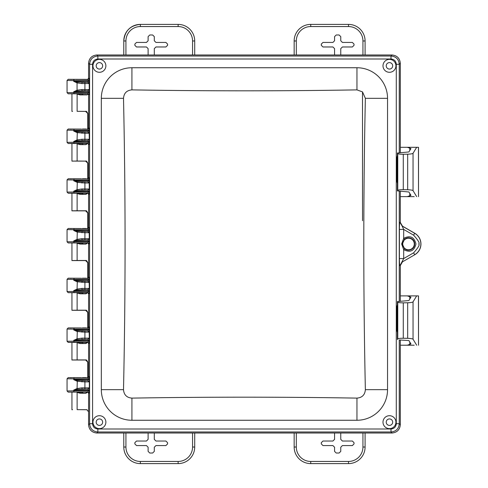 <?xml version="1.0" encoding="UTF-8"?>
<svg xmlns="http://www.w3.org/2000/svg" width="488" height="488" viewBox="0 0 488 488"><rect width="100%" height="100%" fill="white"/><g stroke="black" fill="none" stroke-linecap="round" stroke-linejoin="round"><path stroke-width="0.73" d="M407.675 302.761L403.271 302.841C400.19 302.853 398.354 302.615 397.763 302.127L397.415 301.547L397.415 339.538L397.763 338.965C398.354 338.477 400.19 338.239 403.271 338.251L407.675 338.33C410.689 338.428 412.482 338.733 413.043 339.227L413.043 301.858C412.482 302.359 410.689 302.658 407.675 302.761L407.675 338.33M397.427 339.502L397.427 301.59L408.907 300.529L410.945 297.155L407.291 295.88L418.454 295.88L418.509 345.211L418.509 295.88L414.202 295.88M400.312 295.88L407.291 295.88M400.312 345.211L407.291 345.211L410.945 343.93L408.907 340.563L399.825 339.99M413.043 301.858L416.673 295.88M407.291 345.211L414.202 345.211M416.673 345.211L413.043 339.227M70.126 79.373L87.657 79.398L88.566 78.269L88.566 63.245L89.609 64.282L89.609 423.718C90.085 428.751 92.836 431.508 97.862 431.978L96.825 433.015L392.047 433.015C397.031 432.496 399.782 429.745 400.3 424.755L400.3 339.996L400.312 424.767C399.788 429.751 397.037 432.502 392.053 433.021L96.813 433.021C91.829 432.502 89.078 429.751 88.56 424.767L88.56 411.805L86.821 409.688L77.122 409.645L77.122 392.437L80.142 393.255L83.131 393.163L82.301 392.096M85.04 79.331L84.668 79.355M82.692 79.404L79.995 79.434M69.528 79.349L68.216 79.3L67.057 80.459L67.057 92.653L68.216 93.8L74.078 93.653L73.682 91.793L77.055 90.207L77.324 91.012L73.682 91.793L88.572 91.89L87.864 90.719L77.324 91.012M67.057 378.773L88.572 379.024L87.956 377.858L68.216 377.627L67.057 378.786L67.057 390.98L68.216 392.126L86.547 392.01M67.057 390.967L73.682 390.821L73.682 390.119L77.055 388.527L77.324 389.332L73.682 390.119L88.572 390.211L87.864 389.046L77.324 389.332M88.127 389.095L88.962 387.887L84.912 387.85L84.912 381.903L77.055 381.22L73.682 379.634L77.324 380.414L87.864 380.707L88.572 379.024L89.328 379.024L89.109 376.699L87.956 377.858L86.547 377.743M88.962 387.887L87.864 389.046L81.911 389.009L81.917 387.85L77.055 388.527L77.324 380.414M70.333 377.724L71.187 377.743M67.057 329.052L88.572 329.302L87.956 328.137L68.216 327.905L67.057 329.065L67.057 341.258L68.216 342.405L74.078 342.259L73.682 340.398L77.055 338.806L77.324 339.611L73.682 340.398L88.572 340.49L87.864 339.325L77.324 339.611M88.127 339.38L88.962 338.166L84.912 338.129L84.912 332.182L77.055 331.498L73.682 329.912L77.324 330.693L87.864 330.986L88.572 329.302L89.328 329.302L89.109 326.978L87.956 328.137L86.547 328.021M88.962 338.166L87.864 339.325L81.911 339.288L81.917 338.129L77.055 338.806L77.324 330.693M70.333 328.003L71.187 328.021M67.057 279.331L88.572 279.581L87.956 278.416L68.216 278.184L67.057 279.343L67.057 291.537L68.216 292.684L74.078 292.538L73.682 290.677L77.055 289.091L77.324 289.896L73.682 290.677L88.572 290.769L87.864 289.604L77.324 289.896M88.127 289.659L88.962 288.445L84.912 288.408L84.912 282.461L77.055 281.777L73.682 280.191L77.324 280.972L87.864 281.265L88.572 279.581L89.328 279.581L89.109 277.257L87.956 278.416L86.547 278.3M88.962 288.445L87.864 289.604L81.911 289.567L81.917 288.408L77.055 289.091L77.324 280.972M70.333 278.282L71.187 278.3M67.057 229.61L88.572 229.866L87.956 228.695L68.216 228.463L67.057 229.622L67.057 241.816L68.216 242.963L74.078 242.817L73.682 240.956L77.055 239.37L77.324 240.175L73.682 240.956L88.572 241.048L87.864 239.882L77.324 240.175M88.127 239.937L88.962 238.724L84.912 238.687L84.912 232.739L77.055 232.056L73.682 230.47L77.324 231.251L87.864 231.544L88.572 229.866L89.328 229.866L89.109 227.536L87.956 228.695L86.547 228.579M88.962 238.724L87.864 239.882L81.911 239.846L81.917 238.687L77.055 239.37L77.324 231.251M70.333 228.561L71.187 228.579M67.057 179.889L88.572 180.145L87.956 178.974L68.216 178.742L67.057 179.901L67.057 192.095L68.216 193.242L74.078 193.096L73.682 191.235L77.055 189.649L77.324 190.454L73.682 191.235L88.572 191.333L87.864 190.161L77.324 190.454M88.127 190.216L88.962 189.002L84.912 188.966L84.912 183.018L77.055 182.341L73.682 180.749L77.324 181.53L87.864 181.823L88.572 180.145L89.328 180.145L89.109 177.815L87.956 178.974L86.547 178.858M88.962 189.002L87.864 190.161L81.911 190.125L81.917 188.966L77.055 189.649L77.324 181.53M70.333 178.84L71.187 178.858M67.057 130.168L88.572 130.424L87.956 129.253L68.216 129.021L67.057 130.18L67.057 142.374L68.216 143.521L74.078 143.374L73.682 141.514L77.055 139.928L77.324 140.733L73.682 141.514L88.572 141.612L87.864 140.44L77.324 140.733M88.127 140.495L88.962 139.281L84.912 139.245L84.912 133.297L77.055 132.62L73.682 131.028L77.324 131.815L87.864 132.102L88.572 130.424L89.328 130.424L89.109 128.094L87.956 129.253L86.547 129.137M88.962 139.281L87.864 140.44L81.911 140.404L81.917 139.245L77.055 139.928L77.324 131.815M70.333 129.119L71.187 129.137M88.127 90.774L88.962 89.56L84.912 89.524L84.912 83.576L88.962 83.539L87.864 82.381L88.572 80.703L87.956 79.532L87.419 79.422M88.962 89.56L87.864 90.719L81.911 90.683L81.917 89.524L77.055 90.207L77.055 82.899L73.682 81.307L77.324 82.094L87.864 82.381L81.911 82.417L81.917 83.576L77.055 82.899L77.324 82.094M89.109 128.094L88.566 127.99L88.566 94.837L87.657 93.702L86.547 93.684M86.547 79.416L86.041 79.3M89.109 177.815L88.566 177.705L88.566 144.558L87.657 143.423L86.547 143.405M89.109 227.536L88.566 227.426L88.566 194.279L87.657 193.144L86.547 193.126M89.109 277.257L88.566 277.147L88.566 244L87.657 242.865L86.547 242.847M89.109 376.699L88.566 376.59L88.566 343.436L87.657 342.308L86.547 342.289M88.962 83.539L89.328 81.215L73.682 81.307L73.682 80.605L89.328 80.703L89.109 78.373L87.956 79.532L68.216 79.3M74.078 79.446L73.682 80.605L67.057 80.459M86.041 392.126L87.956 391.894L88.572 390.723L73.682 390.821L74.078 391.98L68.216 392.126M81.917 381.903L81.911 380.744L87.864 380.707L88.962 381.866L88.127 380.652M68.216 377.627L80.929 377.694M79.587 377.706L77.11 377.718M75.603 377.718L73.279 377.694M82.551 377.627L86.041 377.627M67.057 341.246L88.572 341.002L88.572 340.49L89.328 340.49L89.17 332.041L88.127 330.931M86.041 342.405L68.216 342.405M81.917 332.182L81.911 331.023L87.864 330.986L88.962 332.145L89.328 329.815L73.682 329.912L74.078 328.052M68.216 327.905L80.929 327.973M79.587 327.991L77.11 327.997M75.603 327.997L73.279 327.973M82.551 327.905L86.041 327.905M67.057 291.525L88.572 291.281L88.572 290.769L89.328 290.769L89.17 282.32L88.127 281.21M86.041 292.684L68.216 292.684M81.917 282.461L81.911 281.301L87.864 281.265L88.962 282.424L89.328 280.094L73.682 280.191L74.078 278.331M68.216 278.184L80.929 278.251M79.587 278.27L77.11 278.276M75.603 278.276L73.279 278.251M82.551 278.184L86.041 278.184M67.057 241.804L88.572 241.56L88.572 241.048L89.328 241.048L89.17 232.599L88.127 231.489M86.041 242.963L68.216 242.963M81.917 232.739L81.911 231.58L87.864 231.544L88.962 232.703L89.328 230.379L73.682 230.47L74.078 228.61M68.216 228.463L80.929 228.53M79.587 228.549L77.11 228.555M75.603 228.555L73.279 228.53M82.551 228.463L86.041 228.463M67.057 192.083L88.572 191.845L88.572 191.333L89.328 191.333L89.17 182.878L88.127 181.768M86.041 193.242L68.216 193.242M81.917 183.018L81.911 181.859L87.864 181.823L88.962 182.982L89.328 180.658L73.682 180.749L74.078 178.889M68.216 178.742L80.929 178.809M79.587 178.828L77.11 178.834M75.603 178.834L73.279 178.809M82.551 178.742L86.041 178.742M67.057 142.362L88.572 142.124L88.572 141.612L89.328 141.612L89.17 133.163L88.127 132.047M86.041 143.521L68.216 143.521M81.917 133.297L81.911 132.138L87.864 132.102L88.962 133.261L89.328 130.936L73.682 131.028L74.078 129.167M68.216 129.021L80.929 129.088M79.587 129.107L77.11 129.113M75.603 129.113L73.279 129.088M82.551 129.021L86.041 129.021M67.057 92.641L88.572 92.403L88.572 91.89L89.328 91.89L89.17 83.442L88.127 82.332M86.041 93.8L68.216 93.8M402.472 226.157L414.727 233.234A12.432 12.432 0 0 1 414.727 254.766L402.472 261.842L400.312 265.582L400.312 301.09L400.3 265.582L402.466 261.842L414.727 254.766A12.426 12.426 0 0 0 414.727 233.234L402.1 226.029L403.698 229.439L413.617 235.167C418.277 240.389 419.979 243.335 418.716 244C419.979 244.671 418.277 247.611 413.617 252.833L403.698 258.561L399.965 265.704C399.66 265.814 399.471 263.428 399.404 258.561L399.404 229.439C399.471 224.559 399.66 222.174 399.965 222.296L400.3 222.418L400.3 191.424L400.312 222.418L402.472 226.157L400.3 222.418M414.294 244A5.783 5.783 0 0 1 405.626 249.008A5.783 5.783 0 0 1 405.626 238.992A5.783 5.783 0 0 1 414.294 244M404.534 239.309A6.149 6.149 0 0 1 414.666 244A6.149 6.149 0 0 1 404.534 248.691L402.325 244L404.534 239.309L403.698 238.327L401.648 244L403.698 249.673C410.164 252.918 414.245 251.027 415.953 244C414.251 236.973 410.164 235.082 403.698 238.327L403.698 229.439L399.404 229.439M84.9 380.744L84.912 381.903L88.962 381.866M87.419 342.283L87.956 342.173L88.572 341.002L89.328 341.002L89.328 340.49M84.9 331.023L84.912 332.182L88.962 332.145M86.278 292.574L87.956 292.452L88.572 291.281L89.328 291.281L89.328 290.769M84.9 281.301L84.912 282.461L88.962 282.424M87.419 242.841L87.956 242.731L88.572 241.56L89.328 241.566L89.328 241.048M84.9 231.58L84.912 232.739L88.962 232.703M87.419 193.12L87.956 193.01L88.572 191.845L89.328 191.845L89.328 191.333M84.9 181.859L84.912 183.018L88.962 182.982M87.419 143.399L87.956 143.289L88.572 142.124L89.328 142.124L89.328 141.612M84.9 132.138L84.912 133.297L88.962 133.261M87.419 93.678L87.956 93.568L88.572 92.403L89.328 92.403L89.328 91.89M87.419 129.143L88.566 127.99M87.419 178.864L88.566 177.705M87.419 228.585L88.566 227.426M87.419 278.306L88.566 277.147M89.109 326.978L88.566 326.868L88.566 293.721L87.419 292.562M87.419 328.027L88.566 326.868M87.419 377.749L88.566 376.59M399.263 152.549L399.263 64.282C398.787 59.249 396.03 56.492 391.01 56.022L391.01 58.999L97.862 58.999C94.648 59.304 92.891 61.067 92.58 64.282L92.58 423.718L89.609 423.718L88.566 424.755L88.566 393.157L87.419 392.004M88.566 393.157L89.109 393.053L87.956 391.894L74.078 391.98M89.109 393.053L89.328 390.723L88.572 390.723L88.572 390.211L89.328 390.211L89.328 379.536L73.682 379.634L74.078 377.773M88.566 343.436L89.109 343.332L87.956 342.173L74.078 342.259M89.109 343.332L89.328 341.002M88.566 293.721L89.109 293.611L87.956 292.452L74.078 292.538M89.109 293.611L89.328 291.281M88.566 244L89.109 243.89L87.956 242.731L74.078 242.817M89.109 243.89L89.328 241.566M88.566 194.279L89.109 194.169L87.956 193.01L74.078 193.096M89.109 194.169L89.328 191.845M88.566 144.558L89.109 144.448L87.956 143.289L74.078 143.374M89.109 144.448L89.328 142.124M88.566 94.837L89.109 94.727L87.956 93.568L74.078 93.653M89.109 94.727L89.328 92.403M404.534 248.691L403.698 249.673L403.698 258.561L399.404 258.561M413.617 235.167L414.69 233.301L402.1 226.029L399.965 222.296M88.56 78.403L88.56 63.233C89.078 58.249 91.829 55.498 96.813 54.979L392.053 54.979C397.037 55.498 399.788 58.249 400.312 63.233L400.312 152.518L400.3 63.245C399.782 58.255 397.031 55.504 392.047 54.985L96.825 54.985C91.842 55.504 89.091 58.255 88.566 63.245M88.566 424.755C89.091 429.745 91.842 432.496 96.825 433.015M386.221 65.831A3.233 3.233 0 0 1 391.071 63.037A3.233 3.233 0 0 1 391.071 68.631A3.233 3.233 0 0 1 386.221 65.831M96.185 422.169A3.233 3.233 0 0 1 101.034 419.369A3.233 3.233 0 0 1 101.034 424.963A3.233 3.233 0 0 1 96.185 422.169M386.221 422.169A3.233 3.233 0 0 0 391.071 424.963A3.233 3.233 0 0 0 391.071 419.369A3.233 3.233 0 0 0 386.221 422.169M96.185 65.831A3.233 3.233 0 0 0 101.034 68.631A3.233 3.233 0 0 0 101.034 63.037A3.233 3.233 0 0 0 96.185 65.831M392.047 54.985L391.01 56.022L97.862 56.022C92.836 56.492 90.085 59.243 89.609 64.282L92.58 64.282M92.58 423.718C92.891 426.933 94.648 428.696 97.862 429.001L97.862 431.978L391.01 431.978C396.036 431.508 398.787 428.757 399.263 423.718L400.3 424.755M397.415 332.468L396.866 330.321L396.866 306.842L397.415 304.695M397.415 330.321L396.866 330.321M397.415 183.305L396.866 181.158L396.866 157.679L397.415 155.532M397.415 181.158L396.866 181.158M395.92 65.831A6.466 6.466 0 0 1 386.221 71.431A6.466 6.466 0 0 1 386.221 60.237A6.466 6.466 0 0 1 395.92 65.831M105.878 422.169A6.466 6.466 0 0 1 96.185 427.762A6.466 6.466 0 0 1 96.185 416.569A6.466 6.466 0 0 1 105.878 422.169M382.988 422.169A6.466 6.466 0 0 1 392.688 416.569A6.466 6.466 0 0 1 392.688 427.762A6.466 6.466 0 0 1 382.988 422.169M92.952 65.831A6.466 6.466 0 0 1 102.651 60.237A6.466 6.466 0 0 1 102.651 71.431A6.466 6.466 0 0 1 92.952 65.831M387.545 98.332A30.598 30.598 0 0 0 356.954 67.74L131.919 67.74A30.598 30.598 0 0 0 101.321 98.332L101.321 389.668A30.598 30.598 0 0 0 131.919 420.26L356.954 420.26A30.598 30.598 0 0 0 387.545 389.668L387.545 98.332L365.366 98.332L362.511 91.903L356.954 89.883A4778.624 3378.997 180 0 1 131.919 89.883C126.734 90.329 123.934 93.147 123.507 98.332A4803.006 3396.236 90 0 1 123.507 389.668C123.928 394.847 126.734 397.665 131.919 398.116A4778.624 3378.997 0 0 1 356.954 398.116C362.133 397.671 364.939 394.853 365.366 389.668A4803.006 3396.236 -90 0 1 363.816 228.299A4803.006 3396.236 -90 0 1 363.841 221.021A4803.006 3396.236 -90 0 1 365.366 98.332M407.675 154.184L403.271 154.269C400.19 154.275 398.354 154.037 397.763 153.549L397.415 152.976L397.415 190.967L397.763 190.387C398.354 189.899 400.19 189.661 403.271 189.673L407.675 189.759C410.689 189.856 412.482 190.155 413.043 190.655L413.043 153.287C412.482 153.787 410.689 154.086 407.675 154.184L407.675 189.759M400.312 196.633L407.291 196.633L410.945 195.359L408.907 191.985L397.427 190.924L397.427 153.018L408.907 151.951L410.945 148.584L407.291 147.303L418.454 147.303L418.509 196.633L418.509 147.303L414.202 147.303M400.312 147.303L407.291 147.303M413.043 153.287L416.673 147.303M407.291 196.633L414.202 196.633M416.673 196.633L413.043 190.655M86.138 393.163L85.577 393.2L87.504 392.004L86.187 393.163M87.779 377.688L87.779 362.078L87.73 377.706L87.73 362.133L85.577 359.979L86.138 360.016M87.73 362.133L87.73 362.133C86.864 360.254 86.236 359.54 85.845 360.004L86.187 360.016M86.138 343.442L85.577 343.479L87.504 342.283L86.187 343.442M87.779 327.966L87.779 312.357L87.73 327.985L87.73 312.411L85.577 310.258L86.138 310.295M87.73 312.411L87.73 312.411C86.864 310.533 86.236 309.819 85.845 310.283L86.187 310.295M86.138 293.721L85.577 293.758L87.504 292.562L86.187 293.721M87.779 278.245L87.779 262.635L87.73 278.264L87.73 262.69L85.577 260.537L86.138 260.574M87.73 262.69L87.73 262.69C86.864 260.812 86.236 260.104 85.845 260.561L86.187 260.574M86.138 244L85.577 244.037L87.504 242.841L86.187 244M87.779 228.524L87.779 212.914L87.73 228.543L87.73 212.969L85.577 210.816L86.138 210.853M87.73 212.969L87.73 212.969C86.864 211.09 86.236 210.383 85.845 210.84L86.187 210.853M87.779 212.914L85.626 210.761L77.122 210.761L77.122 193.553L82.301 193.449L83.131 194.279L80.142 194.37L85.626 194.37L87.504 193.12L86.187 194.279M85.577 194.316L83.131 194.279M72.553 161.089L86.138 161.131L77.122 161.04L77.122 143.832L80.142 144.649L85.626 144.649L87.578 143.411M87.779 178.803L87.779 163.199L85.577 161.095M87.73 163.248L87.73 178.821L87.73 163.248C86.858 161.363 86.23 160.656 85.845 161.119L86.187 161.131M85.626 144.649L87.504 143.399L86.187 144.558M85.577 144.594L80.142 144.649M86.138 111.41L77.122 111.319L77.122 94.111L80.142 94.928L83.131 94.837L82.301 93.775M87.779 129.082L87.779 113.478L85.577 111.374M87.73 113.527L87.73 129.1L87.73 113.527C86.858 111.642 86.23 110.935 85.845 111.398L86.187 111.41M87.779 362.078L85.626 359.924L77.122 359.924L77.122 342.716L82.301 342.613L83.131 343.442L80.142 343.534L85.626 343.534L87.578 342.295M87.779 312.357L85.626 310.203L77.122 310.203L77.122 292.995L82.301 292.892L83.131 293.721L80.142 293.813L85.626 293.813L87.578 292.574M87.779 262.635L85.626 260.482L77.122 260.482L77.122 243.274L82.301 243.17L83.131 244L80.142 244.091L85.626 244.091L87.578 242.853M77.122 143.832L82.301 143.728L83.131 144.558M87.041 409.743L77.122 409.645M77.122 392.437L82.301 392.334M80.142 393.255L85.626 393.255L87.578 392.016M85.949 393.163L83.131 393.163M72.553 359.973L77.122 359.924M71.943 342.375L71.943 360.016L85.949 360.016M77.122 342.716L80.142 343.534M85.949 343.442L83.131 343.442M72.553 310.252L77.122 310.203M71.943 292.66L71.943 310.295L85.949 310.295M77.122 292.995L80.142 293.813M85.949 293.721L83.131 293.721M72.553 260.531L77.122 260.482M71.943 242.939L71.943 260.574L85.949 260.574M77.122 243.274L80.142 244.091M85.949 244L83.131 244M72.553 210.81L77.122 210.761M71.943 193.218L71.943 210.853L85.949 210.853M77.122 193.553L80.142 194.37M85.626 194.37L87.578 193.132M87.779 163.199L85.626 161.04M71.943 143.496L71.943 161.131L77.122 161.04M87.779 113.478L85.626 111.319M85.949 111.41L77.122 111.319M77.122 94.111L82.301 94.007M87.267 94.794L83.131 94.837M80.142 94.928L86.821 94.886L88.188 93.977M71.943 409.737L72.553 409.694L71.943 409.737L71.943 392.096M72.553 111.368L71.943 111.41L71.943 93.775M340.758 433.021L340.758 439.371L342.417 441.03L352.36 441.03L354.02 442.683L354.02 443.909L352.36 445.568L342.417 445.568L340.758 447.221L340.758 451.37L339.105 453.023L336.22 453.023L334.567 451.37L334.567 447.221L332.907 445.568L322.965 445.568L321.305 443.909L321.305 442.683L322.965 441.03L332.907 441.03L334.567 439.371L334.567 433.021M154.306 433.021L154.306 439.371L155.965 441.03L165.908 441.03L167.567 442.683L167.567 443.909L165.908 445.568L155.965 445.568L154.306 447.221L154.306 451.37L152.646 453.023L149.767 453.023L148.108 451.37L148.108 447.221L146.455 445.568L136.512 445.568L134.853 443.909L134.853 442.683L136.512 441.03L146.455 441.03L148.108 439.371L148.108 433.021M154.306 54.979L154.306 48.629L155.965 46.97L165.908 46.97L167.567 45.317L167.567 44.091L165.908 42.432L155.965 42.432L154.306 40.778L154.306 36.63L152.646 34.977L149.767 34.977L148.108 36.63L148.108 40.778L146.455 42.432L136.512 42.432L134.853 44.091L134.853 45.317L136.512 46.97L146.455 46.97L148.108 48.629L148.108 54.979M340.758 54.979L340.758 48.629L342.417 46.97L352.36 46.97L354.02 45.317L354.02 44.091L352.36 42.432L342.417 42.432L340.758 40.778L340.758 36.63L339.105 34.977L336.22 34.977L334.567 36.63L334.567 40.778L332.907 42.432L322.965 42.432L321.305 44.091L321.305 45.317L322.965 46.97L332.907 46.97L334.567 48.629L334.567 54.979M294.154 433.021L294.154 447.026A16.574 16.574 0 0 0 310.728 463.6L348.517 463.6A16.574 16.574 0 0 0 365.091 447.026L365.091 433.021M194.712 433.021L194.712 447.026A16.574 16.574 0 0 1 178.138 463.6L178.138 461.447L140.355 461.447A14.42 14.42 0 0 1 125.934 447.026L125.934 433.021M123.781 433.021L123.781 447.026A16.574 16.574 0 0 0 140.355 463.6L178.138 463.6M123.781 54.979L123.781 40.974A16.574 16.574 0 0 1 140.355 24.4L178.138 24.4A16.574 16.574 0 0 1 194.712 40.974L192.559 40.974L192.559 54.979M194.712 54.979L194.712 40.974M365.091 54.979L365.091 40.974A16.574 16.574 0 0 0 348.517 24.4L310.728 24.4A16.574 16.574 0 0 0 294.154 40.974L294.154 54.979M403.271 338.251L403.271 302.841M409.792 344.644L409.792 342.033M409.792 299.059L409.792 296.442M397.763 302.127L397.763 338.965M81.917 387.85L84.912 387.85L84.9 389.009M81.917 338.129L84.912 338.129L84.9 339.288M81.917 288.408L84.912 288.408L84.9 289.567M81.917 238.687L84.912 238.687L84.9 239.846M81.917 188.966L84.912 188.966L84.9 190.125M81.917 139.245L84.912 139.245L84.9 140.404M81.917 89.524L84.912 89.524L84.9 90.683M81.917 83.576L84.912 83.576L84.9 82.417M414.727 233.234L414.69 233.301A12.359 12.359 0 0 1 414.69 254.699L413.617 252.833M414.727 254.766L402.466 261.842M402.325 244L401.648 244M89.109 78.373L88.566 78.269M89.328 390.723L89.328 390.211M89.328 379.536L89.328 379.024M89.328 329.815L89.328 329.302M89.328 280.094L89.328 279.581M89.328 230.379L89.328 229.866M89.328 180.658L89.328 180.145M89.328 130.936L89.328 130.424M89.328 81.215L89.328 80.703M400.3 265.582L399.965 265.704M97.862 58.999L97.862 56.022L96.825 54.985M97.862 429.001L391.01 429.001L391.01 431.978L392.047 433.015M391.01 429.001C394.219 428.696 395.981 426.933 396.293 423.718L396.293 64.282L399.263 64.282L400.3 63.245M396.293 423.718L399.263 423.718L399.263 339.965M397.415 306.842L396.866 306.842M399.263 301.126L399.263 191.387M397.415 157.679L396.866 157.679M396.293 64.282C395.981 61.067 394.219 59.304 391.01 58.999M356.954 89.883L356.954 67.74M131.919 89.883L131.919 67.74M123.507 98.332L101.321 98.332M123.507 389.668L101.321 389.668M131.919 398.116L131.919 420.26M356.954 398.116L356.954 420.26M365.366 389.668L387.545 389.668M362.535 220.747L362.511 91.903M403.271 189.673L403.271 154.269M409.792 196.072L409.792 193.455M409.792 150.487L409.792 147.87M397.763 153.549L397.763 190.387M86.846 409.737L86.394 409.645M86.394 94.928L86.846 94.837M362.938 433.021L362.938 447.026A14.42 14.42 0 0 1 348.517 461.447L310.728 461.447A14.42 14.42 0 0 1 296.308 447.026L296.308 433.021M192.559 433.021L192.559 447.026A14.42 14.42 0 0 1 178.138 461.447M125.934 54.979L125.934 40.974A14.42 14.42 0 0 1 140.355 26.553L178.138 26.553A14.42 14.42 0 0 1 192.559 40.974M296.308 54.979L296.308 40.974A14.42 14.42 0 0 1 310.728 26.553L348.517 26.553A14.42 14.42 0 0 1 362.938 40.974L362.938 54.979M365.091 447.026L362.938 447.026M348.517 463.6L348.517 461.447M310.728 463.6L310.728 461.447M294.154 447.026L296.308 447.026M194.712 447.026L192.559 447.026M140.355 463.6L140.355 461.447M123.781 447.026L125.934 447.026M178.138 26.553L178.138 24.4L140.355 24.4C130.284 25.382 124.763 30.909 123.781 40.974L125.934 40.974M140.355 24.4L140.355 26.553M294.154 40.974L296.308 40.974M310.728 24.4L310.728 26.553M348.517 24.4L348.517 26.553M365.091 40.974L362.938 40.974M70.687 79.385L71.175 79.398M71.315 79.398L71.907 79.41M72.797 79.422L73.773 79.428M76.293 79.44L79.513 79.434M82.24 79.41L84.57 79.355M84.686 79.349L69.156 79.324"/></g></svg>
